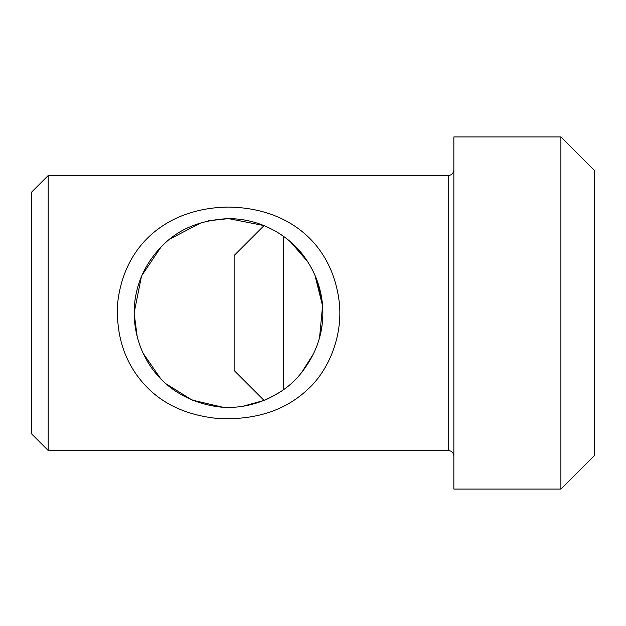 <?xml version="1.0" encoding="UTF-8"?>
<svg xmlns="http://www.w3.org/2000/svg" width="626" height="626" viewBox="0 0 626 626"><rect width="100%" height="100%" fill="white"/><g stroke="black" fill="none" stroke-linecap="round" stroke-linejoin="round"><path stroke-width="0.94" d="M208.646 220.759L228.49 218.63C262.325 218.591 290.441 237.074 304.526 257.122C314.98 271.653 320.974 287.522 322.5 304.729C324.644 330.716 316.873 354.308 299.189 375.49C283.148 394.779 251.143 410.977 217.731 406.759C158.801 398.159 131.851 350.075 134.3 307.006C136.045 282.764 145.858 261.879 163.746 244.351C179.764 228.498 201.353 219.922 228.506 218.615L264.062 225.595L234.124 255.533L234.124 370.467L264.062 400.405L243.24 406.188M267.232 399.052L264.587 400.194M279.118 392.635L268.288 398.574M283.703 389.521L283.703 236.503M264.548 225.79L265.158 226.041M290.394 241.769L307.499 261.433M314.8 274.845L322.578 305.84L319.55 337.696M313.845 353.252L301.294 373.026M264.548 400.21C262.317 401.11 262.317 401.11 264.548 400.21M201.689 222.527L170.1 238.882M161.109 246.926L142.016 275.213M141.398 276.661L134.12 313L137.219 336.89M143.166 353.314L160.53 378.48M166.313 383.981L192.096 400.069L222.551 407.174M301.364 372.94L303.446 370.302M319.706 337.109L322.077 324.949M322.038 300.723L315.301 275.996M301.419 253.131L295.417 246.472M228.513 207.081C166.884 207.754 123.056 245.462 117.485 304.987C116.186 337.743 125.716 364.833 146.077 386.258C163.331 404.451 186.971 415.179 217.019 418.426C254.665 420.492 284.869 410.852 307.616 389.513C329.166 370.201 343.118 334.941 339.214 301.904C332.203 243.882 289.048 207.879 228.513 207.081M48.202 450.47L48.202 175.53L448.216 175.53L448.216 450.47L48.202 450.47L31.3 433.568L31.3 192.432L48.202 175.53M560.896 489.062L594.7 455.258L594.7 170.741L560.896 136.938L560.896 489.062L453.85 489.062L453.85 136.938L560.896 136.938M448.216 175.53C451.604 175.225 453.482 173.347 453.85 169.896M448.216 450.47C451.604 450.775 453.482 452.653 453.85 456.104"/></g></svg>
